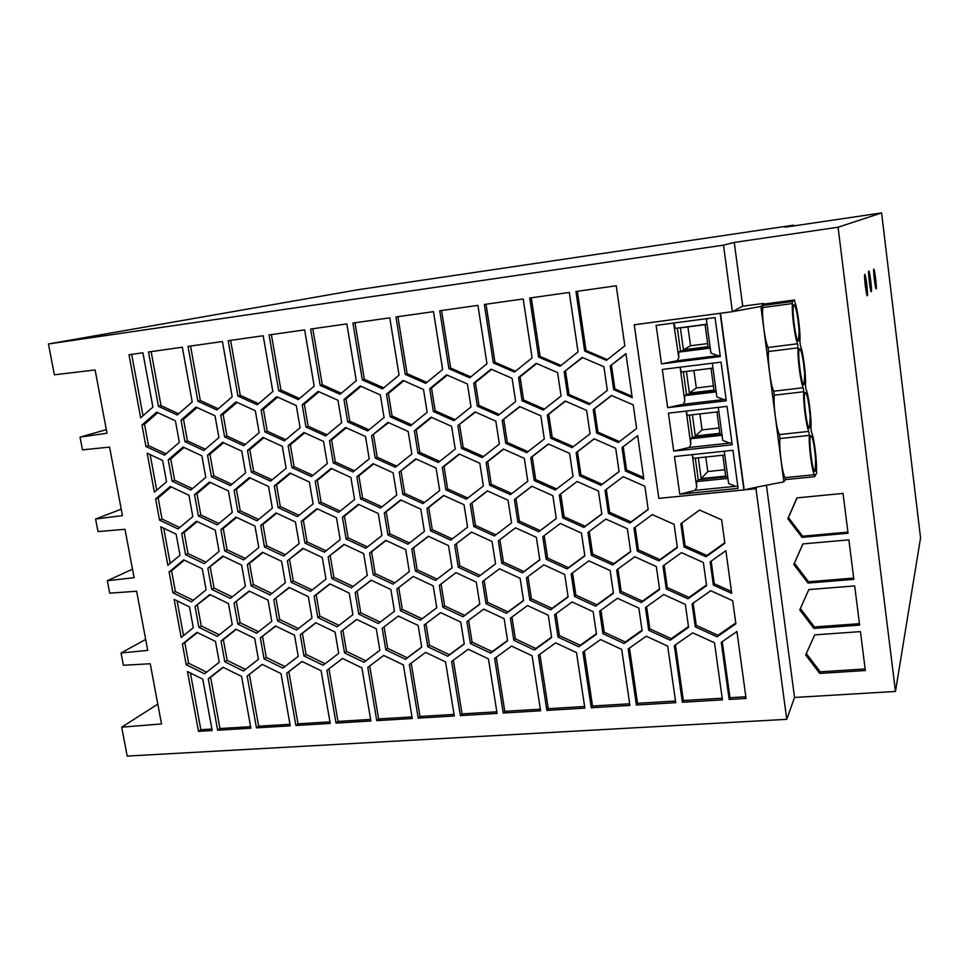 <?xml version="1.0" encoding="UTF-8"?>
<svg xmlns="http://www.w3.org/2000/svg" width="969" height="969" viewBox="0 0 969 969"><rect width="100%" height="100%" fill="white"/><g stroke="black" fill="none" stroke-linecap="round" stroke-linejoin="round"><path stroke-width="1.45" d="M895.465 691.442L920.55 537.928L881.596 212.914L838.076 227.218L895.465 691.442L794.544 697.474L766.431 485.251M881.596 212.914L785.047 227.206L793.696 225.147L358.251 289.683L48.45 343.959L54.349 374.809L95.119 369.964L106.978 433.216L80.064 437.128L82.474 449.87L109.582 447.097L122.433 515.593L95.604 519.009L97.99 531.569L125.001 529.292L134.085 577.681L107.329 580.722L109.691 593.149L136.629 591.235L147.724 650.381L121.052 652.985L123.39 665.255L150.231 663.765L161.52 723.94L121.682 727.174L127.205 756.086L786.743 719.325L794.544 697.474M132.487 569.178L107.329 580.722M792.17 301.529L794.568 299.978L794.822 301.989C797.56 308.263 800.697 332.767 799.897 341.694L800.418 345.691C803.095 351.493 806.196 375.815 805.457 385.105L805.966 389.078C808.582 394.407 811.659 418.56 810.98 428.201L811.477 432.138C814.021 437.007 817.085 461.002 816.455 470.982L816.71 472.933L814.626 476.675L814.372 474.689C811.828 470.328 808.606 445.207 809.333 435.372L808.824 431.375C806.208 426.53 802.95 401.227 803.737 391.755L803.228 387.733C800.539 382.416 797.269 356.919 798.105 347.823L797.584 343.765C794.834 337.975 791.54 312.284 792.436 303.563L792.17 301.529L762.542 305.489L760.895 306.446L732.382 311.667L634.223 324.772L658.835 498.393L634.271 324.772M743.913 489.89L658.872 498.357L755.99 488.727L757.213 487.032L743.913 489.89L720.173 313.29M732.382 311.667L723.516 245.145L734.284 242.432L838.076 227.218M48.45 343.959L723.516 245.145M786.743 719.325L755.99 488.727M304.956 543.052L301.226 521.37L316.924 508.664L336.485 517.761L340.18 539.612L324.361 552.185L304.956 543.052L307.076 541.913L303.358 520.292L317.444 508.895M393.123 472.787L396.769 495.074L380.442 508.059L360.577 498.89L356.883 476.784L373.089 463.654L393.123 472.787M218.909 437.576L203.805 450.476L184.946 441.707L181.033 420.086L196.017 407.065L215.021 415.798L218.909 437.576M731.716 593.367L713.366 585.094L710.156 561.875L725.878 550.671L731.716 593.367M584.67 351.069L575.961 291.487L616.248 285.782L624.823 345.86L606.388 360.359L584.67 351.069L586.003 350.499L577.354 291.294M373.259 574.859L369.613 553.033L385.783 540.351L405.72 549.629L409.33 571.625L393.039 584.174L373.259 574.859L375.185 573.612L371.551 551.846L386.05 540.472M457.889 425.585L475.004 411.898L495.825 421.115L499.374 444.056L482.138 457.61L461.486 448.356L457.889 425.585L475.452 412.104M181.179 637.481L174.166 599.448L189.476 606.909L193.291 627.755L181.179 637.481M662.99 565.957L681.473 552.633L703.361 562.468L706.583 585.651L687.966 598.818L666.26 588.958L662.99 565.957M512.092 378.31L515.641 401.529L498.187 415.398L477.329 406.181L473.744 383.155L491.053 369.153L512.092 378.31M445.546 661.912L454.316 715.97L418.22 718.138L409.354 664.492L425.621 652.379L445.546 661.912M548.248 615.218L551.652 637.517L534.391 650.005L513.836 640.327L510.397 618.198L527.536 605.577L548.248 615.218M220.738 415.071L236.024 401.929L255.307 410.711L259.147 432.695L243.74 445.716L224.614 436.886L220.738 415.071L223.124 414.344L237.03 402.377M627.355 528.723L630.686 551.749L612.614 564.951L591.344 555.273L587.965 532.441L605.904 519.093L627.355 528.723M232.172 396.793L216.911 409.96L197.87 401.239L188.022 346.405L222.422 341.536L232.172 396.793M721.263 642.326L736.924 631.522L746.069 698.431L729.148 699.448L721.263 642.326M399.216 472.121L415.762 458.858L436.086 468.063L439.696 490.544L423.017 503.662L402.862 494.432L399.216 472.121L416.21 459.064M387.951 534.949L384.305 512.88L400.657 499.919L420.788 509.149L424.398 531.387L407.913 544.215L387.951 534.949L389.841 533.81L386.207 511.814L401.021 500.077M522.073 400.742L518.548 377.498L536.232 363.339L557.587 372.581L561.075 396.006L543.246 410.02L522.073 400.742L523.599 400.015L520.074 376.844L536.693 363.545M167.867 565.302L160.757 526.785L176.128 534.149L180.004 555.249L167.867 565.302M172.942 592.846L169.09 571.94L183.71 559.852L202.291 568.803L206.118 589.867L191.39 601.822L172.942 592.846L175.401 591.587L171.561 570.741L184.352 560.167M337.963 400.282L341.706 422.666L325.657 435.953L305.986 427.002L302.195 404.8L318.123 391.379L337.963 400.282M261.121 409.984L276.722 396.696L296.284 405.551L300.075 427.717L284.353 440.871L264.949 431.992L261.121 409.984L263.398 409.257L277.655 397.12M152.884 407.077L140.65 417.845L129.01 354.751L142.927 352.789L152.884 407.077M430.515 530.794L426.917 508.519L443.62 495.425L464.042 504.728L467.591 527.172L450.767 540.133L430.515 530.794L432.283 529.668L428.71 507.465L443.899 495.559M442.881 607.272L439.332 585.3L455.975 572.643L476.3 582.103L479.8 604.244L463.037 616.768L442.881 607.272L444.601 605.916L441.065 584.004L455.987 572.655M427.147 412.285L410.42 425.851L390.168 416.779L386.474 394.165L403.08 380.454L423.501 389.49L427.147 412.285M615.703 448.284L619.082 471.624L600.95 485.299L579.571 475.791L576.131 452.644L594.142 438.812L615.703 448.284M287.393 560.785L302.909 548.345L322.289 557.49L325.996 579.099L310.346 591.405L291.124 582.236L287.393 560.785L303.345 548.551M237.938 396.042L228.2 340.713L263.193 335.758L272.834 391.512L257.245 404.824L237.938 396.042L240.276 395.364L230.61 340.373M353.019 471.964L333.251 462.916L329.508 440.75L345.57 427.486L365.507 436.498L369.213 458.834L353.019 471.964M559.319 495.002L577.1 481.484L598.442 491.004L601.834 514.067L583.919 527.439L562.747 517.882L559.319 495.002L577.112 481.496M538.389 655.323L555.685 642.859L576.507 652.609L584.864 708.121L546.879 710.41L538.389 655.323M613.462 593.282L595.608 606.182L574.544 596.48L571.165 573.902L588.873 560.857L610.119 570.523L613.462 593.282M648.709 630.298L645.439 607.563L663.692 594.542L685.349 604.414L688.584 627.331L670.197 640.206L648.709 630.298L649.811 628.808L646.626 606.715M554.619 614.721L572.122 601.967L593.149 611.681L596.492 634.186L578.868 646.795L558.011 637.045L554.619 614.721M451.627 426.336L455.224 449.071L438.351 462.479L418.002 453.298L414.357 430.733L431.108 417.179L451.627 426.336M185.576 554.704L181.724 533.568L196.501 521.237L215.251 530.152L219.091 551.434L204.193 563.643L185.576 554.704L188.01 553.553L184.171 532.49L197.24 521.588M234.074 603.057L249.118 591.005L268.05 600.114L271.792 621.311L256.64 633.241L237.853 624.097L234.074 603.057L249.542 591.199M382.198 628.3L398.307 616.042L418.148 625.465L421.709 647.183L405.478 659.308L385.795 649.848L382.198 628.3L398.332 616.054M340.894 631.558L356.689 619.409L376.251 628.772L379.86 650.284L363.944 662.299L344.54 652.912L340.894 631.558L356.786 619.457M376.771 720.633L367.796 667.435L383.724 655.456L403.383 664.916L412.261 718.501L376.771 720.633L378.649 718.95L369.722 665.994M488.449 658.872L497.085 713.402L460.384 715.606L451.639 661.488L468.233 649.266L488.449 658.872M145.931 446.443L141.983 425.016L156.663 412.128L175.413 420.8L179.338 442.385L164.536 455.151L145.931 446.443L148.499 445.631L144.563 424.265L157.802 412.649M207.875 568.282L222.785 556.085L241.632 565.097L245.411 586.342L230.392 598.406L211.69 589.358L207.875 568.282L223.367 556.363M230.368 485.602L211.412 476.736L207.536 455.151L222.652 442.288L241.765 451.118L245.593 472.86L230.368 485.602M356.265 380.696L340.022 394.286L320.158 385.383L310.637 329.048L346.841 323.912L356.265 380.696M304.654 329.896L314.186 386.159L298.282 399.603L278.697 390.761L269.067 334.923L304.654 329.896M722.426 699.86L682.37 702.259L674.327 645.657L692.738 632.818L714.504 642.81L722.426 699.86M273.767 599.617L289.113 587.456L308.312 596.638L312.006 618.016L296.55 630.056L277.497 620.85L273.767 599.617L289.452 587.614M396.878 588.97L413.182 576.446L433.216 585.833L436.777 607.781L420.34 620.172L400.476 610.761L396.878 588.97L413.291 576.494M343.971 399.531L360.226 385.965L380.357 394.94L384.063 417.518L367.675 430.951L347.714 421.927L343.971 399.531L346.018 398.828L361.013 386.316M382.489 388.872L362.333 379.909L352.934 323.052L389.78 317.844L399.071 375.148L382.489 388.872M288.156 445.631L303.903 432.501L323.561 441.452L327.304 463.582L311.437 476.591L291.948 467.591L288.156 445.631L290.349 444.795L304.678 432.852M212.175 730.529L198.5 731.353L187.465 671.565L202.763 679.16L212.175 730.529M303.963 655.928L300.281 634.756L315.761 622.728L335.044 632.018L338.702 653.348L323.101 665.243L303.963 655.928L306.059 654.463L302.389 633.338L315.942 622.813M489.66 485.275L486.123 462.552L503.383 449.022L524.314 458.349L527.802 481.254L510.421 494.638L489.66 485.275L491.271 484.27L487.734 461.619L503.662 449.144M590.048 433.773L572.073 447.617L550.792 438.23L547.303 415.035L565.157 401.045L586.62 410.384L590.048 433.773M217.662 730.202L208.262 678.772L222.979 667.229L241.572 676.41L250.886 728.203L217.662 730.202L219.963 728.543L210.6 677.258L223.233 667.35M596.65 433.022L593.222 409.608L611.451 395.461L633.241 404.885L636.621 428.492L618.246 442.482L596.65 433.022L597.934 432.174L594.53 408.833L611.657 395.546M243.582 559.888L224.711 550.876L220.896 529.571L235.976 517.119L254.992 526.082L258.784 547.558L243.582 559.888M477.935 305.368L486.959 363.75L469.674 377.777L448.913 368.68L439.769 310.77L477.935 305.368M493.354 362.915L484.355 304.46L523.212 298.949L532.09 357.888L514.43 372.072L493.354 362.915L494.977 362.309L486.038 304.218M637.299 551.155L633.98 528.105L652.294 514.612L674.085 524.326L677.355 547.558L658.896 560.894L637.299 551.155L638.45 549.908L635.179 527.221M313.12 503.892L297.435 516.622L278.127 507.586L274.336 485.869L289.901 473.005L309.365 482.005L313.12 503.892M447.714 656.255L427.753 646.723L424.192 624.993L440.653 612.614L460.772 622.11L464.284 644.01L447.714 656.255L449.41 654.741L429.497 645.245L425.972 623.648M318.995 503.274L315.252 481.363L331.144 468.378L350.887 477.438L354.593 499.519L338.581 512.371L318.995 503.274L321.09 502.257L317.36 480.406L331.749 468.657M168.231 459.803L183.044 447.048L201.891 455.818L205.767 477.378L190.832 489.999L172.143 481.193L168.231 459.803L170.738 458.931L184.025 447.508M321.127 670.754L330.235 723.431L295.908 725.49L286.715 673.201L302.025 661.439L321.127 670.754M317.808 617.544L314.113 596.129L329.775 583.847L349.24 593.089L352.898 614.661L337.115 626.822L317.808 617.544L319.867 616.175L316.197 594.833L330.041 583.968M454.691 545.002L471.528 532.066L492.058 541.489L495.559 563.873L478.589 576.676L458.24 567.228L454.691 545.002L471.637 532.114M281.628 561.33L285.37 582.744L270.036 594.942L251.08 585.821L247.301 564.564L262.514 552.245L281.628 561.33M365.785 548.236L346.103 539.03L342.408 517.155L358.433 504.328L378.273 513.497L381.931 535.53L365.785 548.236M605.031 490.326L623.188 476.675L644.869 486.256L648.188 509.549L629.886 523.054L608.399 513.425L605.031 490.326M442.627 369.492L425.694 383.373L405.248 374.349L395.97 316.96L433.47 311.655L442.627 369.492M473.829 526.567L470.28 504.098L487.334 490.859L508.059 500.234L511.559 522.885L494.384 535.978L473.829 526.567L475.476 525.44L471.939 503.044L487.528 490.944M260.334 637.893L275.511 625.986L294.528 635.204L298.222 656.352L282.936 668.138L264.065 658.896L260.334 637.893L275.765 626.119M542.749 536.705L560.312 523.49L581.448 533.059L584.84 555.867L567.156 568.924L546.201 559.331L542.749 536.705M498.332 540.896L515.532 527.814L536.366 537.311L539.806 559.9L522.485 572.836L501.833 563.316L498.332 540.896L515.544 527.826M564.152 371.745L582.224 357.428L603.905 366.73L607.333 390.386L589.116 404.558L567.628 395.219L564.152 371.745L582.599 357.597M494.638 658.423L511.584 646.093L532.09 655.771L540.593 710.786L503.262 713.027L494.638 658.423M155.621 498.938L170.265 486.45L188.931 495.268L192.807 516.586L178.042 528.941L159.522 520.099L155.621 498.938L158.141 497.957L171.162 486.874M622.001 447.593L637.65 435.699L643.84 479.11L625.368 470.958L622.001 447.593L637.65 435.723M732.709 600.683L735.871 623.818L717.084 636.815L695.282 626.834L692.072 603.893L710.713 590.739L732.709 600.683M582.914 652.161L600.562 639.564L621.698 649.4L629.911 705.42L591.26 707.745L582.914 652.161M559.997 366.27L538.607 357.052L529.74 298.028L569.3 292.432L578.033 351.929L559.997 366.27M502.208 420.352L519.675 406.52L540.811 415.798L544.312 438.969L526.7 452.668L505.745 443.342L502.208 420.352L520.05 406.677M573.042 476.482L555.285 490.011L534.222 480.576L530.733 457.634L548.357 443.959L569.602 453.359L573.042 476.482M247.168 676.011L262.175 664.359L281.022 673.6L290.24 725.829L256.47 727.864L247.168 676.011L262.357 664.443M636.415 705.032L628.215 648.939L646.238 636.221L667.689 646.129L675.756 702.658L636.415 705.032L637.541 703.3L629.462 648.055M529.898 600.138L526.446 577.766L543.803 564.854L564.721 574.46L568.125 597.001L550.646 609.78L529.898 600.138L531.363 598.769L527.948 576.64M254.677 638.341L258.42 659.32L243.425 670.996L224.82 661.815L221.041 640.994L235.915 629.196L254.677 638.341M215.481 641.43L219.26 662.227L204.568 673.794L186.193 664.686L182.39 644.034L196.973 632.345L215.481 641.43M154.374 492.216L147.179 453.226L162.622 460.457L166.535 481.823L154.374 492.216M610.228 365.931L625.926 353.624L632.212 397.629L613.643 389.623L610.228 365.931L625.974 353.939M355.151 592.58L371.127 580.177L390.87 589.491L394.48 611.245L378.382 623.527L358.796 614.176L355.151 592.58L371.309 580.261M232.245 512.431L217.189 524.907L198.403 516.005L194.539 494.65L209.486 482.053L228.418 490.92L232.245 512.431M177.23 415.011L158.456 406.35L148.523 351.989L182.342 347.205L192.201 401.978L177.23 415.011M370.909 720.984L336.013 723.08L326.916 670.342L342.529 658.472L361.909 667.859L370.909 720.984M684.09 546.952L680.832 523.684L699.545 510.057L721.663 519.832L724.873 543.294L706.013 556.775L684.09 546.952L685.083 545.717L681.885 522.909M247.507 450.44L262.938 437.431L282.318 446.321L286.109 468.257L270.557 481.133L251.346 472.206L247.507 450.44L249.808 449.592L263.774 437.818M624.121 643.525L602.96 633.702L599.629 611.173L617.495 598.285L638.837 608.084L642.132 630.795L624.121 643.525L625.296 641.999L604.208 632.212L600.95 610.216M272.337 508.204L256.979 520.801L237.926 511.826L234.11 490.29L249.36 477.572L268.546 486.499L272.337 508.204M264.501 547L260.722 525.501L276.104 512.916L295.4 521.964L299.142 543.609L283.638 556.073L264.501 547L266.729 545.85L262.962 524.423L276.698 513.195M504.134 618.694L507.599 640.788L490.677 653.154L470.425 643.549L466.925 621.626L483.713 609.126L504.134 618.694M452.075 567.786L435.444 580.455L415.386 571.08L411.789 549.048L428.286 536.245L448.514 545.595L452.075 567.786M616.672 569.966L634.768 556.775L656.328 566.526L659.598 589.503L641.369 602.536L620.003 592.749L616.672 569.966M552.851 495.656L556.291 518.512L538.752 531.751L517.894 522.267L514.406 499.592L531.811 486.22L552.851 495.656M371.563 435.784L387.963 422.375L408.191 431.459L411.849 453.989L395.316 467.264L375.257 458.143L371.563 435.784L388.581 422.654M483.361 485.941L466.331 499.192L445.885 489.89L442.288 467.373L459.185 453.989L479.812 463.243L483.361 485.941M328.152 556.933L343.995 544.384L363.654 553.59L367.299 575.392L351.347 587.82L331.846 578.578L328.152 556.933L344.346 544.542M195.035 606.437L209.788 594.494L228.466 603.542L232.245 624.557L217.383 636.379L198.851 627.294L195.035 606.437L210.285 594.736M433.373 411.522L429.727 388.702L446.673 374.858L467.409 383.954L471.007 406.956L453.916 420.667L433.373 411.522L435.154 410.771L431.52 388.024L447.315 375.136M482.514 581.57L499.507 568.779L520.123 578.311L523.575 600.659L506.46 613.304L486.014 603.735L482.514 581.57M733.751 310.94L742.726 306.18L734.284 242.432M742.726 306.18L763.681 303.43L763.778 304.109M860.436 631.618L865.341 670.512L819.726 673.431L805.663 654.959L814.711 634.877L860.436 631.618M843.03 493.415L848.045 533.241L802.041 537.359L787.821 518.754L796.918 497.896L843.03 493.415M854.682 585.918L859.624 625.114L813.875 628.421L799.764 609.913L808.824 589.576L854.682 585.918M848.88 539.854L853.859 579.353L807.989 583.072L793.817 564.503L802.889 543.912L848.88 539.854M720.464 313.253L744.156 489.563M760.895 306.446L783.86 481.872L757.213 487.032M794.568 299.978L762.082 304.339L763.681 303.43M804.1 384.463L804.682 374.482C803.398 358.99 801.678 350.403 799.522 348.707L799.34 348.961C797.015 352.401 801.835 388.278 804.1 384.463M798.504 340.773L799.134 331.119C797.862 315.676 796.118 306.882 793.89 304.738L793.635 305.09C791.37 308.723 796.203 343.971 798.504 340.773M815.171 470.91L815.656 460.263C814.36 444.686 812.7 436.498 810.665 435.662L810.641 435.711C808.182 438.678 812.906 475.573 815.135 470.97L815.171 470.91M809.66 427.85L810.193 417.53C808.909 402.002 807.213 393.608 805.106 392.348L805.009 392.493C802.611 395.727 807.419 432.283 809.66 427.85M814.626 476.675L785.314 479.631L783.86 481.872M809.333 435.372L779.936 438.557C778.943 448.368 782.213 473.344 785.047 477.656L785.314 479.631M814.372 474.689L785.047 477.656M808.824 431.375L779.415 434.584L779.936 438.557M779.415 434.584C776.52 429.812 773.214 404.654 774.267 395.195L773.746 391.197C770.767 385.953 767.448 360.601 768.562 351.517L768.029 347.496C764.989 341.766 761.634 316.233 762.809 307.524L762.542 305.489M803.737 391.755L774.267 395.195M803.228 387.733L773.746 391.197M792.436 303.563L762.809 307.524M797.584 343.765L768.029 347.496M798.105 347.823L768.562 351.517M720.306 356.531L715.049 317.553L656.134 325.378L661.512 363.896L720.306 356.531M674.485 456.544L679.754 494.214L738.087 488.388L732.952 450.27L674.485 456.544M673.721 451.094L732.201 444.759L727.029 406.362L668.404 413.145L673.721 451.094L689.286 447.46L729.669 443.075L722.777 440.398L718.295 407.368M662.287 369.431L667.641 407.658L726.278 400.803L721.057 362.127L662.287 369.431M708.06 318.486L706.389 319.564L710.943 353.128L717.859 355.635L720.149 355.405M710.144 347.29L680.504 351.057L678.627 352.135L710.265 348.113M708.085 346.672L705.093 324.663L680.395 327.91L683.424 349.821L708.085 346.672M680.504 351.057L677.331 328.116M687.929 326.916L690.522 345.763L707.661 343.571M690.522 345.763L683.424 349.821M673.649 323.052L678.784 357.573L677.283 360.734L717.859 355.635M677.283 360.734L661.512 363.896M674.073 323.501L675.345 328.382L707.019 324.203M678.627 352.135L678.784 357.573M724.243 451.203L728.627 483.543L735.507 486.305L737.797 486.184M727.707 476.736L698.274 479.752L696.529 481.605L727.925 478.395M705.795 457.029L707.782 471.528L701.181 478.601L725.648 476.094L722.813 455.224M701.181 478.601L698.31 457.828M698.274 479.752L695.294 458.155M707.782 471.528L724.8 469.759M696.529 481.605L696.711 487.165L695.233 490.35L735.507 486.305M692.314 454.631L693.319 458.361L724.751 455.018M692.217 454.643L696.711 487.165M695.233 490.35L679.754 494.214M721.893 433.894L692.399 437.164L690.606 438.751L722.087 435.287M699.872 413.908L702.065 429.897L695.306 435.989L719.834 433.264L716.939 411.958M695.306 435.989L692.375 414.768M692.399 437.164L689.347 415.12M702.065 429.897L719.119 427.995M729.669 443.075L731.958 442.918M686.234 411.086L687.372 415.35L718.889 411.728M690.606 438.751L690.788 444.274L689.286 447.46M686.185 411.086L690.788 444.274M713.148 363.109L712.36 363.605L716.878 396.927L723.795 399.519L726.072 399.325M716.043 390.749L686.464 394.274L684.635 395.606L716.188 391.851M693.913 370.473L696.311 387.988L689.383 393.063L713.983 390.132L711.028 368.365M689.383 393.063L686.403 371.406M686.464 394.274L683.363 371.781M696.311 387.988L713.414 385.928M684.635 395.606L684.804 401.081L683.302 404.255L723.795 399.519M680.081 367.215L681.377 372.023L712.978 368.123M680.129 367.263L684.804 401.081M683.302 404.255L667.641 407.658M793.696 225.147L793.793 225.91M867.352 295.751C866.528 297.265 863.851 276.141 864.675 274.506L864.748 274.384C865.608 273.125 868.224 294.055 867.412 295.642L867.352 295.751M871.301 291.693C870.525 293.123 867.958 272.677 868.721 271.187L868.793 271.066C869.593 269.879 872.112 290.143 871.349 291.596L871.301 291.693M876.182 288.871C875.479 290.215 873.033 270.569 873.735 269.237L873.796 269.14C874.522 268.013 876.945 287.49 876.23 288.786L876.182 288.871M864.566 275.172L866.916 295.06M868.624 271.889L870.865 290.966M157.814 704.16L121.682 727.174M106.311 429.655L80.064 437.128M121.234 509.197L95.604 519.009M145.665 639.443L121.052 652.985M326.056 550.84L307.076 541.913M301.226 521.37L303.358 520.292M381.98 506.835L362.551 497.872L358.869 475.827L373.622 463.897M356.883 476.784L358.869 475.827M360.577 498.89L362.551 497.872M205.295 449.204L187.417 440.895L183.516 419.347L197.082 407.561M181.033 420.086L183.516 419.347M184.946 441.707L187.417 440.895M731.45 591.478L714.262 583.726L711.149 561.172M713.366 585.094L714.262 583.726M607.333 359.62L586.003 350.499M394.783 582.829L375.185 573.612M369.613 553.033L371.551 551.846M483.47 456.569L463.182 447.484L459.609 424.785M461.486 448.356L463.182 447.484M183.504 635.616L177.109 600.889M706.486 584.997L688.935 597.413L667.314 587.589L664.116 565.145M687.966 598.818L688.935 597.413M666.26 588.958L667.314 587.589M499.386 414.441L478.989 405.442L475.416 382.489L491.61 369.395M473.744 383.155L475.416 382.489M477.329 406.181L478.989 405.442M454.061 714.395L419.989 716.454L411.183 663.123M418.22 718.138L419.989 716.454M551.591 637.081L535.833 648.479L515.351 638.837L511.947 617.047M513.836 640.327L515.351 638.837M534.391 650.005L535.833 648.479M245.193 444.492L226.976 436.086L223.124 414.344M224.614 436.886L226.976 436.086M630.637 551.397L613.837 563.667L592.628 554.038L589.285 531.46M591.344 555.273L592.628 554.038M612.614 564.951L613.837 563.667M218.279 408.773L200.317 400.548L190.542 346.042M197.87 401.239L200.317 400.548M745.839 696.759L729.984 697.716L722.256 641.648M729.148 699.448L729.984 697.716M424.519 502.487L404.715 493.415L401.081 471.176M402.862 494.432L404.715 493.415M409.536 542.955L389.841 533.81M384.305 512.88L386.207 511.814M544.396 409.124L523.599 400.015M518.548 377.498L520.074 376.844M170.193 563.364L163.713 528.202M193.279 600.283L175.401 591.587M169.09 571.94L171.561 570.741M327.037 434.815L308.13 426.215L304.351 404.085L318.983 391.767M302.195 404.8L304.351 404.085M305.986 427.002L308.13 426.215M285.77 439.696L267.214 431.193L263.398 409.257M264.949 431.992L267.214 431.193M143 415.774L131.687 354.375M452.353 538.909L432.283 529.668M426.917 508.519L428.71 507.465M479.776 604.099L464.684 615.363L444.601 605.916M439.332 585.3L441.065 584.004M463.037 616.768L464.684 615.363M411.716 424.81L392.082 416.004L388.399 393.475L403.782 380.769M386.474 394.165L388.399 393.475M390.168 416.779L392.082 416.004M619.082 471.564L602.209 484.282L580.903 474.81L577.488 451.736L594.239 438.86M576.131 452.644L577.488 451.736M579.571 475.791L580.903 474.81M600.95 485.299L602.209 484.282M312.163 589.988L293.28 580.976L289.549 559.597M291.124 582.236L293.28 580.976M258.59 403.685L240.276 395.364M354.472 470.789L335.31 462.007L331.58 439.926L346.272 427.789M333.251 462.916L335.31 462.007M329.508 440.75L331.58 439.926M601.81 513.921L585.228 526.288L564.128 516.768L560.712 493.96M583.919 527.439L585.228 526.288M562.747 517.882L564.128 516.768M584.622 706.498L548.272 708.702L539.89 654.232M546.879 710.41L548.272 708.702M613.389 592.846L596.868 604.789L575.877 595.111L572.546 572.873M595.608 606.182L596.868 604.789M574.544 596.48L575.877 595.111M688.474 626.592L671.226 638.668L649.811 628.808M670.197 640.206L671.226 638.668M596.419 633.653L580.177 645.269L559.392 635.555L556.061 613.668M578.868 646.795L580.177 645.269M558.011 637.045L559.392 635.555M439.72 461.389L419.819 452.414L416.185 429.921L431.641 417.421M414.357 430.733L416.185 429.921M418.002 453.298L419.819 452.414M205.973 562.177L188.01 553.553M181.724 533.568L184.171 532.49M258.578 631.715L240.13 622.74L236.375 601.749M237.853 624.097L240.13 622.74M421.685 647.038L407.283 657.794L387.661 648.37L384.075 626.882M405.478 659.308L407.283 657.794M385.795 649.848L387.661 648.37M379.848 650.235L365.87 660.785L346.527 651.434L342.893 630.141M363.944 662.299L365.87 660.785M344.54 652.912L346.527 651.434M412.007 716.927L378.649 718.95M496.831 711.803L462.031 713.911L453.359 660.216M460.384 715.606L462.031 713.911M166.062 453.843L148.499 445.631M141.983 425.016L144.563 424.265M232.257 596.904L214.052 588.11L210.249 567.083M211.69 589.358L214.052 588.11M231.93 484.294L213.798 475.815L209.946 454.304L223.573 442.7M211.412 476.736L213.798 475.815M207.536 455.151L209.946 454.304M341.27 393.232L322.265 384.729L312.83 328.733M320.158 385.383L322.265 384.729M299.578 398.501L280.925 390.083L271.368 334.608M278.697 390.761L280.925 390.083M722.184 698.189L683.351 700.539L675.454 644.882M682.37 702.259L683.351 700.539M298.464 628.566L279.678 619.482L275.959 598.321M277.497 620.85L279.678 619.482M436.765 607.733L422.121 618.779L402.317 609.392L398.731 587.674M420.34 620.172L422.121 618.779M400.476 610.761L402.317 609.392M369.007 429.848L349.748 421.152L346.018 398.828M347.714 421.927L349.748 421.152M383.688 387.879L364.332 379.267L355.005 322.762M362.333 379.909L364.332 379.267M312.939 475.367L294.128 466.695L290.349 444.795M291.948 467.591L294.128 466.695M211.896 729.027L200.849 729.693L190.408 673.019M198.5 731.353L200.849 729.693M325.099 663.717L306.059 654.463M300.281 634.756L302.389 633.338M511.826 493.548L491.271 484.27M486.123 462.552L487.734 461.619M573.297 446.673L552.221 437.37L548.745 414.248L565.436 401.166M547.303 415.035L548.745 414.248M550.792 438.23L552.221 437.37M250.62 726.689L219.963 728.543M208.262 678.772L210.6 677.258M619.433 441.585L597.934 432.174M593.222 409.608L594.53 408.833M245.339 558.459L227.049 549.738L223.245 528.493L236.642 517.422M224.711 550.876L227.049 549.738M220.896 529.571L223.245 528.493M470.777 376.868L450.658 368.063L441.585 310.504M448.913 368.68L450.658 368.063M515.484 371.224L494.977 362.309M677.295 547.097L659.962 559.622L638.45 549.908M658.896 560.894L659.962 559.622M299.046 515.314L280.332 506.569L276.553 484.9L290.579 473.32M274.336 485.869L276.553 484.9M278.127 507.586L280.332 506.569M464.248 643.779L449.41 654.741M427.753 646.723L429.497 645.245M340.155 511.111L321.09 502.257M315.252 481.363L317.36 480.406M192.431 488.642L174.638 480.261L170.738 458.931M172.143 481.193L174.638 480.261M329.969 721.893L298.016 723.819L288.847 671.687L302.122 661.488M286.715 673.201L288.847 671.687M295.908 725.49L298.016 723.819M339.005 625.356L319.867 616.175M314.113 596.129L316.197 594.833M495.547 563.825L480.2 575.404L459.912 565.981L456.387 543.827M478.589 576.676L480.2 575.404M458.24 567.228L459.912 565.981M271.877 593.476L253.333 584.573L249.566 563.377L263.023 552.487M247.301 564.564L249.566 563.377M251.08 585.821L253.333 584.573M367.445 546.928L348.113 537.892L344.431 516.089L358.869 504.522M346.103 539.03L348.113 537.892M342.408 517.155L344.431 516.089M648.152 509.294L631.061 521.916L609.646 512.322L606.291 489.381M629.886 523.054L631.061 521.916M608.399 513.425L609.646 512.322M426.857 382.428L407.113 373.707L397.908 316.693M405.248 374.349L407.113 373.707M495.922 534.803L475.476 525.44M470.28 504.098L471.939 503.044M284.971 666.575L266.269 657.43L262.551 636.488M264.065 658.896L266.269 657.43M584.804 555.612L568.512 567.652L547.618 558.083L544.203 535.615M567.156 568.924L568.512 567.652M546.201 559.331L547.618 558.083M539.781 559.755L523.975 571.553L503.383 562.068L499.907 539.721M522.485 572.836L523.975 571.553M501.833 563.316L503.383 562.068M590.218 403.71L569.009 394.492L565.545 371.103M567.628 395.219L569.009 394.492M540.351 709.175L504.776 711.331L496.261 657.248M503.262 713.027L504.776 711.331M179.75 527.511L162.029 519.057L158.141 497.957M159.522 520.099L162.029 519.057M643.61 477.499L626.568 469.977L623.212 446.697M625.368 470.958L626.568 469.977M735.75 622.97L717.968 635.289L696.239 625.344L693.126 603.142M695.282 626.834L696.239 625.344M717.084 636.815L717.968 635.289M629.668 703.785L592.519 706.026L584.295 651.168M591.26 707.745L592.519 706.026M560.99 365.47L540.084 356.459L531.278 297.81M538.607 357.052L540.084 356.459M527.984 451.663L507.308 442.47L503.783 419.565M505.745 443.342L507.308 442.47M556.654 488.97L535.687 479.582L532.211 456.726L548.551 444.044M530.733 457.634L532.211 456.726M534.222 480.576L535.687 479.582M289.973 724.303L258.675 726.193L249.408 674.497M256.47 727.864L258.675 726.193M675.526 701.011L637.541 703.3M568.076 596.662L552.039 608.375L531.363 598.769M550.646 609.78L552.039 608.375M245.484 669.397L227.121 660.349L223.355 639.588L236.254 629.365M221.041 640.994L223.355 639.588M224.82 661.815L227.121 660.349M206.639 672.159L188.604 663.22L184.8 642.629L197.385 632.551M182.39 644.034L184.8 642.629M186.193 664.686L188.604 663.22M156.712 490.217L150.159 454.618M632.018 396.309L614.879 388.92L611.475 365.301M613.643 389.623L614.879 388.92M380.236 622.11L360.747 612.808L357.113 591.284M358.796 614.176L360.747 612.808M218.861 523.514L200.813 514.963L196.961 493.681L210.309 482.429M194.539 494.65L196.961 493.681M198.403 516.005L200.813 514.963M178.647 413.787L161.011 405.648L151.14 351.626M158.456 406.35L161.011 405.648M370.642 719.434L337.999 721.408L328.939 668.816L342.541 658.472M336.013 723.08L337.999 721.408M326.916 670.342L328.939 668.816M724.788 542.725L706.934 555.503L685.083 545.717M706.013 556.775L706.934 555.503M272.095 479.861L253.624 471.285L249.808 449.592M251.346 472.206L253.624 471.285M642.035 630.153L625.296 641.999M602.96 633.702L604.208 632.212M258.614 519.457L240.239 510.796L236.424 489.333L250.111 477.923M234.11 490.29L236.424 489.333M237.926 511.826L240.239 510.796M285.358 554.68L266.729 545.85M260.722 525.501L262.962 524.423M507.538 640.461L492.252 651.64L472.06 642.072L468.596 620.378M470.425 643.549L472.06 642.072M490.677 653.154L492.252 651.64M437.152 579.159L417.191 569.82L413.606 547.873L428.48 536.329M411.789 549.048L413.606 547.873M415.386 571.08L417.191 569.82M659.526 588.958L642.495 601.131L621.19 591.381L617.931 569.045M641.369 602.536L642.495 601.131M620.003 592.749L621.19 591.381M556.291 518.463L540.205 530.588L519.408 521.14L515.932 498.538L531.92 486.268M514.406 499.592L515.932 498.538M517.894 522.267L519.408 521.14M538.752 531.751L540.205 530.588M396.733 466.125L377.207 457.247L373.525 434.96M375.257 458.143L377.207 457.247M467.797 498.054L447.617 488.885L444.032 466.44L459.548 454.146M442.288 467.373L444.032 466.44M445.885 489.89L447.617 488.885M353.116 586.439L333.893 577.318L330.211 555.758M331.846 578.578L333.893 577.318M219.357 634.804L201.237 625.938L197.434 605.128M198.851 627.294L201.237 625.938M455.164 419.674L435.154 410.771M429.727 388.702L431.52 388.024M523.539 600.417L507.986 611.899L487.601 602.379L484.125 580.346M506.46 613.304L507.986 611.899M486.014 603.735L487.601 602.379M806.305 653.53L820.246 671.82L865.147 668.937M819.726 673.431L820.246 671.82M797.063 497.884L788.451 517.64L802.623 536.184L847.899 532.114M787.821 518.754L788.451 517.64M802.041 537.359L802.623 536.184M800.37 608.544L814.42 626.955L859.442 623.685M813.875 628.421L814.42 626.955M802.95 543.912L794.423 563.243L808.546 581.751L853.689 578.081M793.817 564.503L794.423 563.243M807.989 583.072L808.546 581.751M814.505 471.031L815.135 470.97M803.471 384.39L804.209 384.293M809.006 427.862L809.696 427.789M797.887 340.603L798.686 340.494"/></g></svg>
